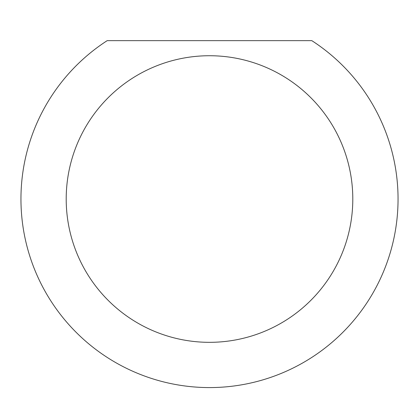 <?xml version="1.0" encoding="UTF-8"?>
<svg xmlns="http://www.w3.org/2000/svg" width="419" height="419" viewBox="0 0 419 419"><rect width="100%" height="100%" fill="white"/><g stroke="black" fill="none" stroke-linecap="round" stroke-linejoin="round"><path stroke-width="0.63" d="M352.798 199.03A143.298 143.298 0 0 0 209.5 55.732A143.298 143.298 0 0 0 66.202 199.03A143.298 143.298 0 0 0 209.5 342.328A143.298 143.298 0 0 0 352.798 199.03M311.804 40.648A188.55 188.55 0 0 1 209.5 387.58A188.55 188.55 0 0 1 107.196 40.648L311.804 40.648"/></g></svg>
